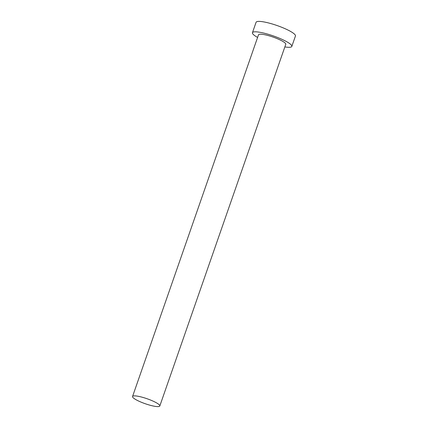 <?xml version="1.0" encoding="UTF-8"?>
<svg xmlns="http://www.w3.org/2000/svg" width="428" height="428" viewBox="0 0 428 428"><rect width="100%" height="100%" fill="white"/><g stroke="black" fill="none" stroke-linecap="round" stroke-linejoin="round"><path stroke-width="0.64" d="M134.938 395.879A14.429 2.654 -160.8 0 0 132.552 396.494A14.429 2.654 -160.8 0 0 141.711 402.395A14.429 2.654 -160.8 0 0 157.429 406.6A14.429 2.654 -160.8 0 0 159.81 405.985A14.429 2.654 -160.8 0 0 150.656 400.089A14.429 2.654 -160.8 0 0 134.938 395.879M159.81 405.985L285.76 44.309A14.429 2.654 -160.8 0 0 276.606 38.408A14.429 2.654 -160.8 0 0 260.887 34.203A14.429 2.654 -160.8 0 0 258.507 34.812L132.552 396.494M284.85 46.92A20.844 3.836 -160.8 0 0 288.376 47.305A20.844 3.836 -160.8 0 0 291.816 46.417A20.844 3.836 -160.8 0 0 278.591 37.894A20.844 3.836 -160.8 0 0 255.891 31.816A20.844 3.836 -160.8 0 0 252.445 32.705A20.844 3.836 -160.8 0 0 257.597 37.429M291.816 46.417L295.448 35.995A20.844 3.836 -160.8 0 0 282.218 27.478A20.844 3.836 -160.8 0 0 259.518 21.4A20.844 3.836 -160.8 0 0 256.078 22.288L252.445 32.705"/></g></svg>

